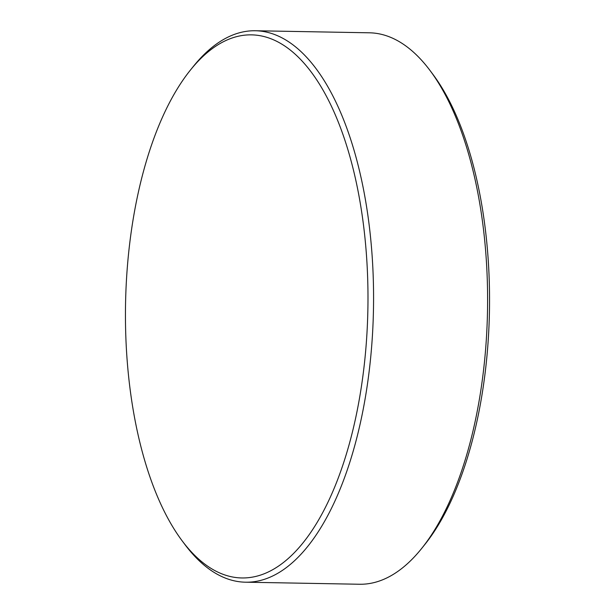 <?xml version="1.0" encoding="UTF-8"?>
<svg xmlns="http://www.w3.org/2000/svg" width="615" height="615" viewBox="0 0 615 615"><rect width="100%" height="100%" fill="white"/><g stroke="black" fill="none" stroke-linecap="round" stroke-linejoin="round"><path stroke-width="0.92" d="M125.506 323.644A271.599 121.186 -89 0 0 182.063 540.716A271.599 121.186 -89 0 0 250.497 577.423A271.599 121.186 -89 0 0 367.924 289.165A271.599 121.186 -89 0 0 242.933 35.386A271.599 121.186 -89 0 0 190.542 69.918A271.599 121.186 -89 0 0 125.506 323.644M190.542 69.918L193.41 66.358A275.766 123.046 91 0 1 255.41 30.75A275.766 123.046 91 0 1 373.513 288.973A275.766 123.046 91 0 1 245.477 582.197A275.766 123.046 91 0 1 184.8 544.375L182.063 540.716M430.123 70.625L432.975 74.438A271.423 121.109 91 0 1 489.494 291.372A271.423 121.109 91 0 1 424.496 544.928L421.513 548.641A275.766 123.046 -89 0 0 487.541 291.026A275.766 123.046 -89 0 0 430.123 70.625A275.766 123.046 -89 0 0 369.446 32.803L255.41 30.75M245.477 582.197L359.506 584.25A275.766 123.046 -89 0 0 421.513 548.641"/></g></svg>
